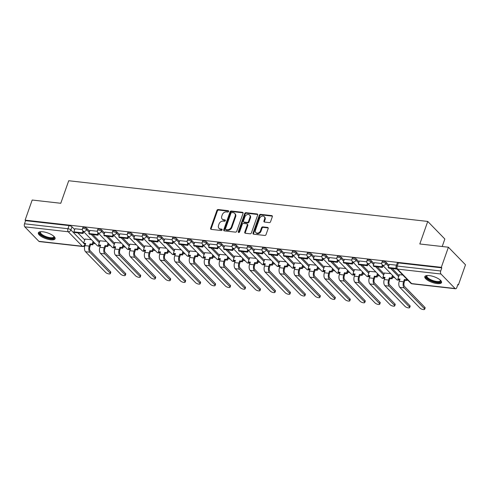 <?xml version="1.0" encoding="UTF-8"?>
<svg xmlns="http://www.w3.org/2000/svg" width="490" height="490" viewBox="0 0 490 490"><rect width="100%" height="100%" fill="white"/><g stroke="black" fill="none" stroke-linecap="round" stroke-linejoin="round"><path stroke-width="0.73" d="M228.616 211.447A0.784 0.606 -44.2 0 0 228.205 210.675L218.197 209.542A1.115 0.87 -44.2 0 0 216.905 210.431L210.62 228.285A1.115 0.87 -44.2 0 0 211.208 229.387L221.217 230.521A0.784 0.606 -44.2 0 0 221.707 229.13L220.408 228.983A3.577 2.781 -44.2 0 1 218.969 228.303A3.577 2.781 -44.2 0 1 218.516 225.467L219.036 223.979A3.577 2.781 -44.2 0 1 223.171 221.143L224.463 221.29A0.784 0.606 -44.2 0 0 224.953 219.906L223.661 219.759A3.577 2.781 -44.2 0 1 222.215 219.079A3.577 2.781 -44.2 0 1 221.762 216.243L222.289 214.755A3.577 2.781 -44.2 0 1 226.417 211.919L227.715 212.066A0.784 0.606 -44.2 0 0 228.616 211.447M42.826 231.776A8.881 2.995 -160.6 0 0 38.336 232.824A8.881 2.995 -160.6 0 0 41.913 236.891A8.881 2.995 -160.6 0 0 50.599 239.769A8.881 2.995 -160.6 0 0 55.088 238.722A8.881 2.995 -160.6 0 0 51.511 234.655A8.881 2.995 -160.6 0 0 42.826 231.776M429.289 275.594A8.881 2.995 -160.6 0 0 424.805 276.636A8.881 2.995 -160.6 0 0 428.382 280.709A8.881 2.995 -160.6 0 0 437.068 283.581A8.881 2.995 -160.6 0 0 441.551 282.534A8.881 2.995 -160.6 0 0 437.974 278.467A8.881 2.995 -160.6 0 0 429.289 275.594M269.273 222.607A1.115 0.87 -44.2 0 0 270.566 221.719L272.33 216.709A1.115 0.87 -44.2 0 0 271.736 215.612L260.625 214.351A1.115 0.87 -44.2 0 0 259.332 215.239L253.042 233.099A1.115 0.87 -44.2 0 0 253.636 234.196L264.747 235.457A1.115 0.87 -44.2 0 0 266.039 234.569L268.171 228.518A1.115 0.87 -44.2 0 0 267.577 227.421L262.824 226.882A1.115 0.87 -44.2 0 0 261.531 227.764L260.478 230.766A2.989 2.328 -44.2 0 1 258.346 232.946A2.989 2.328 -44.2 0 1 255.817 232.566A2.989 2.328 -44.2 0 1 255.437 230.196L259.578 218.436A2.989 2.328 -44.2 0 1 261.703 216.262A2.989 2.328 -44.2 0 1 264.239 216.641A2.989 2.328 -44.2 0 1 264.618 219.012L263.926 220.972A1.115 0.87 -44.2 0 0 264.52 222.068L269.273 222.607M25.106 220.145L32.187 200.03L60.778 203.276L68.716 180.737L427.746 221.437L419.808 243.977L448.399 247.217L441.312 267.332L25.106 220.145L25.602 220.659L24.5 223.795L67.963 228.72A2.279 0.766 19.4 0 1 70.879 229.963L83.637 243.065M243.04 213.389A1.115 0.87 -44.2 0 0 242.446 212.293L231.335 211.031A1.115 0.87 -44.2 0 0 230.043 211.919L223.752 229.773A1.115 0.87 -44.2 0 0 224.346 230.876L235.457 232.131A1.115 0.87 -44.2 0 0 236.75 231.249L243.04 213.389M245.98 212.691L257.091 213.952A1.115 0.87 -44.2 0 1 257.685 215.049L251.395 232.909A1.115 0.87 -44.2 0 1 250.102 233.797L245.349 233.258A1.115 0.87 -44.2 0 1 244.755 232.156L247.309 224.916A1.115 0.87 -44.2 0 0 246.715 223.814L243.561 223.458A1.115 0.87 -44.2 0 0 242.268 224.34L239.616 231.88A0.784 0.606 -44.2 0 1 238.293 231.733L244.688 213.579A1.115 0.87 -44.2 0 1 245.98 212.691L246.476 213.205L257.593 214.467L257.091 213.952M448.399 247.217L465.5 264.79L458.42 284.904L457.764 284.831M93.247 243.506L95.409 243.751M108.21 245.202L110.379 245.447M123.18 246.899L125.342 247.144M138.149 248.595L140.312 248.84M153.113 250.292L155.281 250.537M168.082 251.989L170.244 252.234M183.052 253.685L185.214 253.93M198.015 255.382L200.183 255.627M212.985 257.079L215.147 257.324M227.954 258.775L230.116 259.02M242.918 260.472L245.086 260.717M257.887 262.168L260.049 262.413M272.857 263.865L275.019 264.11M287.82 265.562L289.988 265.807M302.789 267.258L304.952 267.503M317.759 268.955L319.921 269.2M332.722 270.651L334.891 270.897M347.692 272.348L349.854 272.593M362.661 274.045L364.823 274.29M377.625 275.741L379.793 275.993M392.594 277.444L394.756 277.689M442.201 246.519L444.846 239.01L427.746 221.437M441.312 267.332L441.815 267.846L440.712 270.982A2.279 1.207 96.5 0 0 440.994 274.026L455.106 288.524A2.279 1.207 96.5 0 0 455.559 288.763A2.279 1.207 96.5 0 0 456.815 287.526L457.917 284.39L458.42 284.904M25.602 220.659L69.066 225.584A2.279 0.766 19.4 0 1 71.981 226.827L74.67 229.583M77.892 232.897L84.739 239.935M38.894 241.337L82.357 246.262A2.279 1.207 96.5 0 0 82.816 246.501L39.353 241.576A2.279 1.207 -83.5 0 1 38.894 241.337L24.788 226.839A2.279 1.207 -83.5 0 1 24.5 223.795M97.332 231.249L89.927 230.447M106.44 241.399L100.003 240.792M112.302 232.946L104.897 232.144M121.404 243.095L114.966 242.489M127.271 234.649L119.866 233.84M136.373 244.792L129.936 244.185M142.235 236.345L134.83 235.537M151.343 246.488L144.905 245.882M157.204 238.042L149.799 237.234M166.306 248.185L159.869 247.579M172.174 239.739L164.769 238.93M181.275 249.882L174.838 249.275M187.137 241.435L179.732 240.627M196.245 251.578L189.808 250.972M202.107 243.132L194.702 242.323M211.208 253.275L204.771 252.675M217.076 244.829L209.671 244.02M226.178 254.971L219.74 254.371M232.04 246.525L224.634 245.717M241.147 256.668L234.71 256.068M247.009 248.222L239.604 247.413M256.111 258.365L249.673 257.764M261.979 249.918L254.573 249.11M271.08 260.068L264.643 259.461M276.942 251.615L269.537 250.807M286.05 261.764L279.612 261.158M291.911 253.312L284.506 252.503M301.013 263.461L294.576 262.854M306.881 255.008L299.476 254.206M315.983 265.157L309.545 264.551M321.844 256.705L314.439 255.903M330.952 266.854L324.515 266.248M336.814 258.401L329.409 257.599M345.916 268.551L339.478 267.944M351.783 260.098L344.378 259.296M360.885 270.247L354.448 269.641M366.747 261.795L359.341 260.992M375.855 271.944L369.417 271.338M381.716 263.491L374.311 262.689M390.818 273.641L384.38 273.034M396.502 265.17L389.281 264.386M402.774 274.994L399.35 274.731M386.298 262.462L385.906 263.577A2.279 0.766 19.4 0 0 383.603 262.444A2.279 0.766 19.4 0 0 381.839 262.603L382.231 261.489A2.279 0.766 -160.6 0 1 383.988 261.329A2.279 0.766 -160.6 0 1 386.298 262.462L388.98 265.219M392.208 268.532L399.056 275.57M371.328 260.766L370.942 261.881A2.279 0.766 19.4 0 0 368.633 260.747A2.279 0.766 19.4 0 0 366.875 260.907L367.267 259.792A2.279 0.766 -160.6 0 1 369.025 259.633A2.279 0.766 -160.6 0 1 371.328 260.766L374.017 263.522M377.239 266.836L384.087 273.873M356.365 259.069L355.973 260.184A2.279 0.766 19.4 0 0 353.664 259.051A2.279 0.766 19.4 0 0 351.906 259.21L352.298 258.095A2.279 0.766 -160.6 0 1 354.056 257.936A2.279 0.766 -160.6 0 1 356.365 259.069L359.048 261.825M362.275 265.139L369.117 272.177M341.395 257.373L341.003 258.487A2.279 0.766 19.4 0 0 338.7 257.354A2.279 0.766 19.4 0 0 336.936 257.513L337.328 256.399A2.279 0.766 -160.6 0 1 339.086 256.239A2.279 0.766 -160.6 0 1 341.395 257.373L344.078 260.129M347.306 263.442L354.154 270.48M326.426 255.676L326.04 256.791A2.279 0.766 19.4 0 0 323.731 255.657A2.279 0.766 19.4 0 0 321.973 255.817L322.365 254.702A2.279 0.766 -160.6 0 1 324.123 254.543A2.279 0.766 -160.6 0 1 326.426 255.676L329.115 258.432M332.336 261.746L339.184 268.783M311.462 253.979L311.07 255.094A2.279 0.766 19.4 0 0 308.761 253.961A2.279 0.766 19.4 0 0 307.003 254.12L307.395 253.005A2.279 0.766 -160.6 0 1 309.153 252.846A2.279 0.766 -160.6 0 1 311.462 253.979L314.145 256.736M317.373 260.049L324.221 267.087M296.493 252.283L296.101 253.391A2.279 0.766 19.4 0 0 293.798 252.264A2.279 0.766 19.4 0 0 292.034 252.417L292.426 251.309A2.279 0.766 -160.6 0 1 294.184 251.15A2.279 0.766 -160.6 0 1 296.493 252.283L299.176 255.039M302.404 258.353L309.251 265.39M281.529 250.586L281.138 251.695A2.279 0.766 19.4 0 0 278.828 250.561A2.279 0.766 19.4 0 0 277.071 250.721L277.463 249.612A2.279 0.766 -160.6 0 1 279.22 249.453A2.279 0.766 -160.6 0 1 281.529 250.586L284.212 253.342M287.434 256.656L294.282 263.687M266.56 248.889L266.168 249.998A2.279 0.766 19.4 0 0 263.859 248.865A2.279 0.766 19.4 0 0 262.101 249.024L262.493 247.916A2.279 0.766 -160.6 0 1 264.251 247.756A2.279 0.766 -160.6 0 1 266.56 248.889L269.243 251.646M272.471 254.959L279.318 261.991M251.591 247.193L251.199 248.301A2.279 0.766 19.4 0 0 248.896 247.168A2.279 0.766 19.4 0 0 247.132 247.328L247.524 246.219A2.279 0.766 -160.6 0 1 249.288 246.06A2.279 0.766 -160.6 0 1 251.591 247.193L254.273 249.949M257.501 253.263L264.349 260.294M236.627 245.496L236.235 246.605A2.279 0.766 19.4 0 0 233.926 245.472A2.279 0.766 19.4 0 0 232.168 245.631L232.56 244.522A2.279 0.766 -160.6 0 1 234.318 244.363A2.279 0.766 -160.6 0 1 236.627 245.496L239.31 248.252M242.532 251.566L249.379 258.598M221.658 243.8L221.266 244.908A2.279 0.766 19.4 0 0 218.957 243.775A2.279 0.766 19.4 0 0 217.199 243.934L217.591 242.826A2.279 0.766 -160.6 0 1 219.349 242.666A2.279 0.766 -160.6 0 1 221.658 243.8L224.34 246.556M227.568 249.869L234.416 256.901M206.688 242.103L206.296 243.212A2.279 0.766 19.4 0 0 203.993 242.078A2.279 0.766 19.4 0 0 202.229 242.238L202.621 241.129A2.279 0.766 -160.6 0 1 204.385 240.97A2.279 0.766 -160.6 0 1 206.688 242.103L209.371 244.859M212.599 248.173L219.446 255.204M191.725 240.406L191.333 241.515A2.279 0.766 19.4 0 0 189.024 240.382A2.279 0.766 19.4 0 0 187.266 240.541L187.658 239.432A2.279 0.766 -160.6 0 1 189.416 239.273A2.279 0.766 -160.6 0 1 191.725 240.406L194.407 243.163M197.629 246.476L204.477 253.508M176.755 238.71L176.363 239.818A2.279 0.766 19.4 0 0 174.054 238.685A2.279 0.766 19.4 0 0 172.296 238.844L172.688 237.736A2.279 0.766 -160.6 0 1 174.446 237.577A2.279 0.766 -160.6 0 1 176.755 238.71L179.438 241.466M182.666 244.78L189.514 251.811M161.786 237.013L161.394 238.122A2.279 0.766 19.4 0 0 159.091 236.989A2.279 0.766 19.4 0 0 157.327 237.148L157.719 236.039A2.279 0.766 -160.6 0 1 159.483 235.88A2.279 0.766 -160.6 0 1 161.786 237.013L164.475 239.769M167.696 243.083L174.544 250.114M146.822 235.31L146.43 236.425A2.279 0.766 19.4 0 0 144.121 235.292A2.279 0.766 19.4 0 0 142.363 235.451L142.755 234.336A2.279 0.766 -160.6 0 1 144.513 234.183A2.279 0.766 -160.6 0 1 146.822 235.31L149.505 238.073M152.727 241.386L159.575 248.418M131.853 233.614L131.461 234.728A2.279 0.766 19.4 0 0 129.152 233.595A2.279 0.766 19.4 0 0 127.394 233.755L127.786 232.64A2.279 0.766 -160.6 0 1 129.544 232.481A2.279 0.766 -160.6 0 1 131.853 233.614L134.536 236.376M137.763 239.684L144.611 246.721M116.883 231.917L116.491 233.032A2.279 0.766 19.4 0 0 114.188 231.899A2.279 0.766 19.4 0 0 112.424 232.058L112.816 230.943A2.279 0.766 -160.6 0 1 114.58 230.784A2.279 0.766 -160.6 0 1 116.883 231.917L119.572 234.679M122.794 237.987L129.642 245.025M101.92 230.22L101.528 231.335A2.279 0.766 19.4 0 0 99.219 230.202A2.279 0.766 19.4 0 0 97.461 230.361L97.853 229.246A2.279 0.766 -160.6 0 1 99.611 229.087A2.279 0.766 -160.6 0 1 101.92 230.22L104.603 232.983M107.825 236.29L114.672 243.328M86.951 228.524L86.558 229.639A2.279 0.766 19.4 0 0 84.249 228.505A2.279 0.766 19.4 0 0 82.492 228.665L82.883 227.55A2.279 0.766 -160.6 0 1 84.641 227.391A2.279 0.766 -160.6 0 1 86.951 228.524L89.633 231.286M92.861 234.594L99.709 241.631M82.369 229.553L74.964 228.75M91.471 239.702L85.033 239.096M441.815 267.846L398.352 262.916A2.279 0.766 -160.6 0 0 397.2 263.185L396.098 266.321A2.279 0.766 19.4 0 1 397.249 266.052L440.712 270.982M222.215 219.079L222.711 219.587A3.577 2.781 -44.2 0 0 224.157 220.267L223.661 219.759M225.412 220.414L224.157 220.267M218.969 228.303L219.465 228.818A3.577 2.781 -44.2 0 0 220.91 229.498L220.408 228.983M222.166 229.639L220.91 229.498M228.665 211.184L218.693 210.057A1.115 0.87 -44.2 0 0 217.407 210.939L211.117 228.799A1.115 0.87 -44.2 0 0 211.08 229.357M243.077 212.832A1.115 0.87 -44.2 0 0 242.948 212.807L231.831 211.545A1.115 0.87 -44.2 0 0 230.545 212.427L224.255 230.288A1.115 0.87 -44.2 0 0 224.218 230.851M231.88 212.538A0.784 0.606 -44.2 0 0 230.98 213.156L225.455 228.836A0.784 0.606 -44.2 0 0 225.872 229.602L227.238 229.755A3.577 2.781 -44.2 0 0 231.372 226.925L235.145 216.213A3.577 2.781 -44.2 0 0 234.692 213.377A3.577 2.781 -44.2 0 0 233.246 212.691L231.88 212.538M225.559 229.455L226.055 229.969A0.784 0.606 -44.2 0 0 226.374 230.116L225.872 229.602M234.692 213.377L235.188 213.885A3.577 2.781 -44.2 0 1 235.641 216.721L231.868 227.44A3.577 2.781 -44.2 0 1 227.74 230.269L226.374 230.116M247.168 224.028L247.664 224.543A1.115 0.87 -44.2 0 1 247.805 225.425L245.257 232.67A1.115 0.87 -44.2 0 0 245.221 233.228M246.476 213.205A1.115 0.87 -44.2 0 0 245.19 214.087L238.795 232.248A0.784 0.606 -44.2 0 0 238.753 232.505M249.955 217.401A2.989 2.328 -44.2 0 0 249.575 215.03A2.989 2.328 -44.2 0 0 247.04 214.651A2.989 2.328 -44.2 0 0 244.914 216.825L243.457 220.972A1.115 0.87 -44.2 0 0 244.051 222.068L247.205 222.423A1.115 0.87 -44.2 0 0 248.497 221.541L249.955 217.401L250.451 217.909A2.989 2.328 -44.2 0 0 250.078 215.539L249.575 215.03M243.597 221.854L244.094 222.368A1.115 0.87 -44.2 0 0 244.547 222.583L244.051 222.068M250.451 217.909L248.994 222.056A1.115 0.87 -44.2 0 1 247.701 222.938L244.547 222.583M264.239 216.641L264.735 217.15A2.989 2.328 -44.2 0 1 265.115 219.52L264.422 221.48A1.115 0.87 -44.2 0 0 264.386 222.043M255.817 232.566L256.313 233.075A2.989 2.328 -44.2 0 0 258.849 233.454A2.989 2.328 -44.2 0 0 260.974 231.28L260.478 230.766M268.208 227.954A1.115 0.87 -44.2 0 0 268.079 227.93L263.32 227.391A1.115 0.87 -44.2 0 0 262.034 228.279L260.974 231.28M272.367 216.151A1.115 0.87 -44.2 0 0 272.238 216.127L261.121 214.865A1.115 0.87 -44.2 0 0 259.829 215.747L253.544 233.608A1.115 0.87 -44.2 0 0 253.508 234.171M110.55 271.711A2.56 0.864 19.4 0 1 110.807 272.318L110.348 273.628A2.56 0.864 -160.6 0 0 110.091 273.022L89.817 252.203A4.551 2.413 -83.5 0 1 89.247 246.109L90.013 243.934L90.662 244.602L89.897 246.776A3.075 1.629 96.5 0 0 90.283 250.886L110.55 271.711L110.091 273.022M85.499 244.02L84.237 243.873L83.588 243.205L85.695 243.45L84.929 245.619A4.551 2.413 -83.5 0 0 85.505 251.713L105.773 272.538A2.56 0.864 -160.6 0 0 108.364 273.812A2.56 0.864 -160.6 0 0 110.348 273.628M93.755 242.048L92.775 244.841L92.126 244.179L90.013 243.934M92.775 244.841L90.662 244.602M83.686 231.703L83.055 233.485L82.412 232.817L73.868 231.85L74.976 228.72M82.412 232.817L83.037 231.035M83.055 233.485L74.517 232.517L73.868 231.85M83.588 243.205L85.076 238.979M92.126 244.179L93.106 241.386M54.102 236.529A7.687 2.591 19.4 0 1 54.286 237.332A7.687 2.591 19.4 0 1 46.673 237.589A7.687 2.591 19.4 0 1 39.708 232.597A7.687 2.591 19.4 0 1 40.48 231.727M40.737 231.709A7.117 2.401 -160.6 0 0 40.462 232.095A7.117 2.401 -160.6 0 0 40.425 232.266A7.117 2.401 -160.6 0 0 46.624 236.811A7.117 2.401 -160.6 0 0 53.888 236.823A7.117 2.401 -160.6 0 0 53.925 236.646A7.117 2.401 -160.6 0 0 53.912 236.345M38.618 232.395A8.82 2.977 -160.6 0 0 46.011 237.773A8.82 2.977 -160.6 0 0 55.137 238.214M440.571 280.341A7.687 2.591 19.4 0 1 440.755 281.144A7.687 2.591 19.4 0 1 433.142 281.407A7.687 2.591 19.4 0 1 426.171 276.415A7.687 2.591 19.4 0 1 426.943 275.545M427.207 275.521A7.117 2.401 -160.6 0 0 426.931 275.913A7.117 2.401 -160.6 0 0 426.888 276.084A7.117 2.401 -160.6 0 0 433.093 280.623A7.117 2.401 -160.6 0 0 440.351 280.635A7.117 2.401 -160.6 0 0 440.394 280.464A7.117 2.401 -160.6 0 0 440.381 280.164M425.081 276.213A8.82 2.977 -160.6 0 0 432.474 281.585A8.82 2.977 -160.6 0 0 441.6 282.032M125.52 273.408A2.56 0.864 19.4 0 1 125.777 274.014L125.311 275.325A2.56 0.864 -160.6 0 0 125.054 274.725L104.787 253.9A4.551 2.413 -83.5 0 1 104.217 247.805L104.983 245.637L105.632 246.299L104.866 248.473A3.075 1.629 96.5 0 0 105.252 252.583L125.52 273.408L125.054 274.725M100.462 245.717L99.201 245.57L98.551 244.908L100.664 245.147L99.899 247.315A4.551 2.413 -83.5 0 0 100.468 253.41L120.736 274.235A2.56 0.864 -160.6 0 0 123.333 275.509A2.56 0.864 -160.6 0 0 125.311 275.325M108.725 243.744L107.739 246.537L107.09 245.876L104.983 245.637M107.739 246.537L105.632 246.299M98.649 233.399L98.025 235.182L97.375 234.514L88.837 233.546L89.94 230.416M97.375 234.514L98.006 232.732M98.025 235.182L89.486 234.214L88.837 233.546M98.551 244.908L100.046 240.676M107.09 245.876L108.076 243.083M140.483 275.104A2.56 0.864 19.4 0 1 140.74 275.711L140.281 277.022A2.56 0.864 -160.6 0 0 140.024 276.421L119.756 255.596A4.551 2.413 -83.5 0 1 119.186 249.502L119.952 247.334L120.595 247.995L119.829 250.17A3.075 1.629 96.5 0 0 120.215 254.279L140.483 275.104L140.024 276.421M115.432 247.413L114.17 247.266L113.521 246.605L115.634 246.844L114.868 249.012A4.551 2.413 -83.5 0 0 115.438 255.106L135.706 275.931A2.56 0.864 -160.6 0 0 138.303 277.205A2.56 0.864 -160.6 0 0 140.281 277.022M123.694 245.441L122.708 248.234L122.059 247.573L119.952 247.334M122.708 248.234L120.595 247.995M113.619 235.096L112.994 236.878L112.345 236.211L103.806 235.243L104.909 232.113M112.345 236.211L112.97 234.428M112.994 236.878L104.456 235.911L103.806 235.243M113.521 246.605L115.009 242.372M122.059 247.573L123.045 244.78M155.453 276.801A2.56 0.864 19.4 0 1 155.71 277.407L155.25 278.724A2.56 0.864 -160.6 0 0 154.993 278.118L134.719 257.293A4.551 2.413 -83.5 0 1 134.15 251.199L134.915 249.03L135.565 249.692L134.799 251.866A3.075 1.629 96.5 0 0 135.185 255.976L155.453 276.801L154.993 278.118M130.401 249.11L129.133 248.963L128.49 248.301L130.597 248.54L129.832 250.709A4.551 2.413 -83.5 0 0 130.407 256.803L150.675 277.628A2.56 0.864 -160.6 0 0 153.266 278.902A2.56 0.864 -160.6 0 0 155.25 278.724M138.658 247.138L137.678 249.931L137.029 249.269L134.915 249.03M137.678 249.931L135.565 249.692M128.588 236.793L127.957 238.575L127.308 237.907L118.77 236.94L119.879 233.81M127.308 237.907L127.939 236.125M127.957 238.575L119.419 237.607L118.77 236.94M128.49 248.301L129.979 244.069M137.029 249.269L138.008 246.476M170.422 278.498A2.56 0.864 19.4 0 1 170.679 279.104L170.214 280.421A2.56 0.864 -160.6 0 0 169.957 279.815L149.689 258.99A4.551 2.413 -83.5 0 1 149.119 252.895L149.885 250.727L150.534 251.388L149.769 253.563A3.075 1.629 96.5 0 0 150.154 257.679L170.422 278.498L169.957 279.815M145.365 250.807L144.103 250.66L143.454 249.998L145.567 250.237L144.801 252.411A4.551 2.413 -83.5 0 0 145.371 258.5L165.638 279.325A2.56 0.864 -160.6 0 0 168.235 280.599A2.56 0.864 -160.6 0 0 170.214 280.421M153.627 248.84L152.641 251.627L151.992 250.966L149.885 250.727M152.641 251.627L150.534 251.388M143.552 238.489L142.927 240.272L142.278 239.604L133.739 238.636L134.842 235.506M142.278 239.604L142.909 237.822M142.927 240.272L134.389 239.304L133.739 238.636M143.454 249.998L144.948 245.766M151.992 250.966L152.978 248.173M185.385 280.194A2.56 0.864 19.4 0 1 185.643 280.801L185.183 282.118A2.56 0.864 -160.6 0 0 184.926 281.511L164.658 260.686A4.551 2.413 -83.5 0 1 164.089 254.592L164.848 252.424L165.498 253.085L164.732 255.259A3.075 1.629 96.5 0 0 165.118 259.375L185.385 280.194L184.926 281.511M160.334 252.503L159.072 252.356L158.423 251.695L160.536 251.934L159.771 254.108A4.551 2.413 -83.5 0 0 160.34 260.196L180.608 281.021A2.56 0.864 -160.6 0 0 183.205 282.295A2.56 0.864 -160.6 0 0 185.183 282.118M168.591 250.537L167.611 253.324L166.961 252.662L164.848 252.424M167.611 253.324L165.498 253.085M158.521 240.186L157.896 241.968L157.247 241.3L148.709 240.333L149.811 237.203M157.247 241.3L157.872 239.524M157.896 241.968L149.352 241L148.709 240.333M158.423 251.695L159.911 247.462M166.961 252.662L167.948 249.869M200.355 281.891A2.56 0.864 19.4 0 1 200.612 282.497L200.153 283.814A2.56 0.864 -160.6 0 0 199.896 283.208L179.622 262.383A4.551 2.413 -83.5 0 1 179.052 256.295L179.818 254.12L180.467 254.782L179.701 256.956A3.075 1.629 96.5 0 0 180.087 261.072L200.355 281.891L199.896 283.208M175.298 254.2L174.036 254.053L173.393 253.391L175.5 253.63L174.734 255.805A4.551 2.413 -83.5 0 0 175.304 261.893L195.577 282.718A2.56 0.864 -160.6 0 0 198.168 283.992A2.56 0.864 -160.6 0 0 200.153 283.814M183.56 252.234L182.58 255.027L181.931 254.359L179.818 254.12M182.58 255.027L180.467 254.782M173.491 241.882L172.86 243.665L172.211 242.997L163.672 242.029L164.775 238.9M172.211 242.997L172.841 241.221M172.86 243.665L164.321 242.697L163.672 242.029M173.393 253.391L174.881 249.159M181.931 254.359L182.911 251.566M215.324 283.588A2.56 0.864 19.4 0 1 215.582 284.194L215.116 285.511A2.56 0.864 -160.6 0 0 214.859 284.904L194.591 264.079A4.551 2.413 -83.5 0 1 194.022 257.991L194.787 255.817L195.436 256.484L194.671 258.653A3.075 1.629 96.5 0 0 195.057 262.769L215.324 283.588L214.859 284.904M190.267 255.896L189.005 255.756L188.356 255.088L190.469 255.327L189.704 257.501A4.551 2.413 -83.5 0 0 190.273 263.589L210.541 284.414A2.56 0.864 -160.6 0 0 213.138 285.688A2.56 0.864 -160.6 0 0 215.116 285.511M198.53 253.93L197.543 256.723L196.894 256.056L194.787 255.817M197.543 256.723L195.436 256.484M188.454 243.579L187.829 245.361L187.18 244.7L178.642 243.726L179.744 240.596M187.18 244.7L187.811 242.918M187.829 245.361L179.291 244.394L178.642 243.726M188.356 255.088L189.851 250.856M196.894 256.056L197.88 253.263M230.288 285.284A2.56 0.864 19.4 0 1 230.545 285.891L230.086 287.207A2.56 0.864 -160.6 0 0 229.828 286.601L209.561 265.776A4.551 2.413 -83.5 0 1 208.991 259.688L209.751 257.513L210.4 258.181L209.634 260.349A3.075 1.629 96.5 0 0 210.02 264.465L230.288 285.284L229.828 286.601M205.237 257.593L203.975 257.452L203.326 256.785L205.439 257.023L204.673 259.198A4.551 2.413 -83.5 0 0 205.243 265.286L225.51 286.111A2.56 0.864 -160.6 0 0 228.107 287.385A2.56 0.864 -160.6 0 0 230.086 287.207M213.493 255.627L212.513 258.42L211.864 257.752L209.751 257.513M212.513 258.42L210.4 258.181M203.424 245.276L202.799 247.058L202.15 246.397L193.611 245.423L194.714 242.293M202.15 246.397L202.774 244.614M202.799 247.058L194.254 246.09L193.611 245.423M203.326 256.785L204.814 252.552M211.864 257.752L212.85 254.959M245.257 286.981A2.56 0.864 19.4 0 1 245.514 287.587L245.055 288.904A2.56 0.864 -160.6 0 0 244.798 288.298L224.524 267.473A4.551 2.413 -83.5 0 1 223.954 261.384L224.72 259.21L225.369 259.878L224.604 262.046A3.075 1.629 96.5 0 0 224.99 266.162L245.257 286.981L244.798 288.298M220.2 259.29L218.938 259.149L218.295 258.481L220.402 258.72L219.636 260.894A4.551 2.413 -83.5 0 0 220.206 266.983L240.48 287.808A2.56 0.864 -160.6 0 0 243.071 289.082A2.56 0.864 -160.6 0 0 245.055 288.904M228.463 257.324L227.483 260.117L226.833 259.449L224.72 259.21M227.483 260.117L225.369 259.878M218.393 246.972L217.762 248.755L217.113 248.093L208.575 247.125L209.677 243.989M217.113 248.093L217.744 246.311M217.762 248.755L209.224 247.787L208.575 247.125M218.295 258.481L219.783 254.249M226.833 259.449L227.813 256.656M260.227 288.677A2.56 0.864 19.4 0 1 260.484 289.284L260.019 290.601A2.56 0.864 -160.6 0 0 259.761 289.994L239.494 269.169A4.551 2.413 -83.5 0 1 238.924 263.081L239.69 260.907L240.339 261.574L239.573 263.743A3.075 1.629 96.5 0 0 239.959 267.858L260.227 288.677L259.761 289.994M235.169 260.986L233.908 260.845L233.258 260.178L235.371 260.417L234.606 262.591A4.551 2.413 -83.5 0 0 235.175 268.679L255.443 289.504A2.56 0.864 -160.6 0 0 258.04 290.778A2.56 0.864 -160.6 0 0 260.019 290.601M243.432 259.02L242.446 261.813L241.797 261.146L239.69 260.907M242.446 261.813L240.339 261.574M233.356 248.669L232.732 250.451L232.082 249.79L223.544 248.822L224.647 245.686M232.082 249.79L232.713 248.007M232.732 250.451L224.193 249.484L223.544 248.822M233.258 260.178L234.753 255.945M241.797 261.146L242.783 258.353M275.19 290.374A2.56 0.864 19.4 0 1 275.447 290.98L274.988 292.297A2.56 0.864 -160.6 0 0 274.731 291.691L254.463 270.866A4.551 2.413 -83.5 0 1 253.894 264.778L254.653 262.603L255.302 263.271L254.537 265.445A3.075 1.629 96.5 0 0 254.923 269.555L275.19 290.374L274.731 291.691M250.139 262.683L248.877 262.542L248.228 261.874L250.341 262.113L249.575 264.288A4.551 2.413 -83.5 0 0 250.145 270.376L270.413 291.201A2.56 0.864 -160.6 0 0 273.01 292.475A2.56 0.864 -160.6 0 0 274.988 292.297M258.395 260.717L257.415 263.51L256.766 262.842L254.653 262.603M257.415 263.51L255.302 263.271M248.326 250.372L247.701 252.148L247.052 251.486L238.514 250.519L239.616 247.383M247.052 251.486L247.677 249.704M247.701 252.148L239.157 251.18L238.514 250.519M248.228 261.874L249.716 257.642M256.766 262.842L257.752 260.049M290.16 292.077A2.56 0.864 19.4 0 1 290.417 292.677L289.957 293.994A2.56 0.864 -160.6 0 0 289.7 293.388L269.427 272.562A4.551 2.413 -83.5 0 1 268.857 266.474L269.623 264.3L270.272 264.968L269.506 267.142A3.075 1.629 96.5 0 0 269.892 271.252L290.16 292.077L289.7 293.388M265.102 264.38L263.841 264.239L263.197 263.571L265.304 263.81L264.539 265.984A4.551 2.413 -83.5 0 0 265.108 272.079L285.382 292.898A2.56 0.864 -160.6 0 0 287.973 294.171A2.56 0.864 -160.6 0 0 289.957 293.994M273.365 262.413L272.385 265.206L271.736 264.539L269.623 264.3M272.385 265.206L270.272 264.968M263.295 252.068L262.664 253.845L262.015 253.183L253.477 252.215L254.579 249.079M262.015 253.183L262.646 251.401M262.664 253.845L254.126 252.877L253.477 252.215M263.197 263.571L264.686 259.339M271.736 264.539L272.716 261.746M305.129 293.773A2.56 0.864 19.4 0 1 305.386 294.374L304.921 295.691A2.56 0.864 -160.6 0 0 304.664 295.084L284.396 274.259A4.551 2.413 -83.5 0 1 283.826 268.171L284.592 265.997L285.241 266.664L284.476 268.839A3.075 1.629 96.5 0 0 284.862 272.948L305.129 293.773L304.664 295.084M280.072 266.076L278.81 265.935L278.161 265.268L280.274 265.507L279.508 267.681A4.551 2.413 -83.5 0 0 280.078 273.775L300.346 294.594A2.56 0.864 -160.6 0 0 302.943 295.868A2.56 0.864 -160.6 0 0 304.921 295.691M288.334 264.11L287.348 266.903L286.699 266.235L284.592 265.997M287.348 266.903L285.241 266.664M278.259 253.765L277.634 255.547L276.985 254.88L268.447 253.912L269.549 250.776M276.985 254.88L277.616 253.097M277.634 255.547L269.096 254.573L268.447 253.912M278.161 265.268L279.655 261.035M286.699 266.235L287.685 263.442M320.093 295.47A2.56 0.864 19.4 0 1 320.35 296.076L319.89 297.387A2.56 0.864 -160.6 0 0 319.633 296.781L299.365 275.962A4.551 2.413 -83.5 0 1 298.79 269.868L299.555 267.693L300.205 268.361L299.439 270.535A3.075 1.629 96.5 0 0 299.825 274.645L320.093 295.47L319.633 296.781M295.041 267.773L293.779 267.632L293.13 266.964L295.243 267.203L294.478 269.378A4.551 2.413 -83.5 0 0 295.047 275.472L315.315 296.291A2.56 0.864 -160.6 0 0 317.912 297.565A2.56 0.864 -160.6 0 0 319.89 297.387M303.298 265.807L302.318 268.6L301.668 267.932L299.555 267.693M302.318 268.6L300.205 268.361M293.228 255.462L292.604 257.244L291.954 256.576L283.416 255.609L284.519 252.473M291.954 256.576L292.579 254.794M292.604 257.244L284.059 256.27L283.416 255.609M293.13 266.964L294.619 262.732M301.668 267.932L302.655 265.139M335.062 297.167A2.56 0.864 19.4 0 1 335.319 297.773L334.854 299.084A2.56 0.864 -160.6 0 0 334.603 298.477L314.329 277.659A4.551 2.413 -83.5 0 1 313.759 271.564L314.525 269.39L315.174 270.057L314.409 272.232A3.075 1.629 96.5 0 0 314.794 276.342L335.062 297.167L334.603 298.477M310.005 269.469L308.743 269.329L308.1 268.661L310.207 268.9L309.441 271.074A4.551 2.413 -83.5 0 0 310.011 277.168L330.285 297.987A2.56 0.864 -160.6 0 0 332.875 299.261A2.56 0.864 -160.6 0 0 334.854 299.084M318.267 267.503L317.287 270.296L316.638 269.629L314.525 269.39M317.287 270.296L315.174 270.057M308.198 257.158L307.567 258.94L306.918 258.273L298.379 257.305L299.482 254.169M306.918 258.273L307.549 256.49M307.567 258.94L299.029 257.973L298.379 257.305M308.1 268.661L309.588 264.429M316.638 269.629L317.618 266.836M350.032 298.863A2.56 0.864 19.4 0 1 350.289 299.47L349.823 300.78A2.56 0.864 -160.6 0 0 349.566 300.174L329.298 279.355A4.551 2.413 -83.5 0 1 328.729 273.261L329.494 271.086L330.144 271.754L329.378 273.928A3.075 1.629 96.5 0 0 329.764 278.038L350.032 298.863L349.566 300.174M324.974 271.166L323.712 271.025L323.063 270.358L325.176 270.596L324.411 272.771A4.551 2.413 -83.5 0 0 324.98 278.865L345.248 299.684A2.56 0.864 -160.6 0 0 347.845 300.958A2.56 0.864 -160.6 0 0 349.823 300.78M333.237 269.2L332.251 271.993L331.601 271.325L329.494 271.086M332.251 271.993L330.144 271.754M323.161 258.855L322.536 260.637L321.887 259.97L313.349 259.002L314.451 255.866M321.887 259.97L322.518 258.187M322.536 260.637L313.998 259.669L313.349 259.002M323.063 270.358L324.558 266.125M331.601 271.325L332.588 268.532M364.995 300.56A2.56 0.864 19.4 0 1 365.252 301.166L364.793 302.477A2.56 0.864 -160.6 0 0 364.536 301.871L344.268 281.052A4.551 2.413 -83.5 0 1 343.692 274.957L344.458 272.783L345.107 273.451L344.341 275.625A3.075 1.629 96.5 0 0 344.727 279.735L364.995 300.56L364.536 301.871M339.944 272.863L338.682 272.722L338.033 272.054L340.146 272.293L339.38 274.467A4.551 2.413 -83.5 0 0 339.95 280.562L360.217 301.381A2.56 0.864 -160.6 0 0 362.814 302.655A2.56 0.864 -160.6 0 0 364.793 302.477M348.2 270.897L347.22 273.69L346.571 273.022L344.458 272.783M347.22 273.69L345.107 273.451M338.131 260.551L337.506 262.334L336.857 261.666L328.318 260.698L329.421 257.562M336.857 261.666L337.481 259.884M337.506 262.334L328.962 261.366L328.318 260.698M338.033 272.054L339.521 267.822M346.571 273.022L347.557 270.229M379.964 302.257A2.56 0.864 19.4 0 1 380.222 302.863L379.756 304.174A2.56 0.864 -160.6 0 0 379.499 303.567L359.231 282.748A4.551 2.413 -83.5 0 1 358.662 276.654L359.427 274.48L360.077 275.147L359.311 277.322A3.075 1.629 96.5 0 0 359.697 281.432L379.964 302.257L379.499 303.567M354.907 274.559L353.645 274.418L353.002 273.751L355.109 273.99L354.344 276.164A4.551 2.413 -83.5 0 0 354.913 282.258L375.187 303.077A2.56 0.864 -160.6 0 0 377.778 304.351A2.56 0.864 -160.6 0 0 379.756 304.174M363.17 272.593L362.19 275.386L361.54 274.719L359.427 274.48M362.19 275.386L360.077 275.147M353.1 262.248L352.469 264.03L351.82 263.363L343.282 262.395L344.384 259.259M351.82 263.363L352.451 261.58M352.469 264.03L343.931 263.063L343.282 262.395M353.002 273.751L354.49 269.518M361.54 274.719L362.52 271.925M394.934 303.953A2.56 0.864 19.4 0 1 395.191 304.56L394.726 305.87A2.56 0.864 -160.6 0 0 394.468 305.264L374.201 284.445A4.551 2.413 -83.5 0 1 373.631 278.351L374.397 276.176L375.046 276.844L374.28 279.018A3.075 1.629 96.5 0 0 374.666 283.128L394.934 303.953L394.468 305.264M369.877 276.256L368.615 276.115L367.966 275.447L370.079 275.686L369.313 277.861A4.551 2.413 -83.5 0 0 369.883 283.955L390.15 304.774A2.56 0.864 -160.6 0 0 392.747 306.048A2.56 0.864 -160.6 0 0 394.726 305.87M378.139 274.29L377.153 277.083L376.504 276.415L374.397 276.176M377.153 277.083L375.046 276.844M368.063 263.945L367.439 265.727L366.79 265.059L358.251 264.092L359.354 260.956M366.79 265.059L367.414 263.277M367.439 265.727L358.901 264.759L358.251 264.092M367.966 275.447L369.46 271.215M376.504 276.415L377.49 273.628M409.897 305.65A2.56 0.864 19.4 0 1 410.155 306.256L409.695 307.567A2.56 0.864 -160.6 0 0 409.438 306.961L389.17 286.142A4.551 2.413 -83.5 0 1 388.595 280.047L389.36 277.873L390.009 278.541L389.244 280.715A3.075 1.629 96.5 0 0 389.63 284.825L409.897 305.65L409.438 306.961M384.846 277.959L383.584 277.812L382.935 277.144L385.042 277.383L384.283 279.557A4.551 2.413 -83.5 0 0 384.852 285.652L405.12 306.471A2.56 0.864 -160.6 0 0 407.717 307.751A2.56 0.864 -160.6 0 0 409.695 307.567M393.103 275.986L392.123 278.779L391.473 278.112L389.36 277.873M392.123 278.779L390.009 278.541M383.033 265.641L382.408 267.424L381.759 266.756L373.221 265.788L374.323 262.652M381.759 266.756L382.384 264.974M382.408 267.424L373.864 266.456L373.221 265.788M382.935 277.144L384.423 272.918M391.473 278.112L392.459 275.325M424.867 307.346A2.56 0.864 19.4 0 1 425.124 307.953L424.659 309.264A2.56 0.864 -160.6 0 0 424.401 308.657L404.134 287.838A4.551 2.413 -83.5 0 1 403.564 281.744L404.33 279.57L404.979 280.237L404.213 282.411A3.075 1.629 96.5 0 0 404.599 286.521L424.867 307.346L424.401 308.657M399.809 279.655L398.548 279.508L397.905 278.841L400.012 279.086L399.246 281.254A4.551 2.413 -83.5 0 0 399.816 287.348L420.089 308.173A2.56 0.864 -160.6 0 0 422.68 309.447A2.56 0.864 -160.6 0 0 424.659 309.264M407.362 279.704L407.086 280.476L406.443 279.815L404.33 279.57M407.086 280.476L404.979 280.237M396.404 268.416L388.184 267.485L389.287 264.355M397.016 269.077L388.833 268.153L388.184 267.485M397.905 278.841L399.393 274.614M406.443 279.815L406.712 279.043M228.659 211.147L228.205 210.675M222.16 229.602L221.707 229.13M225.412 220.371L224.953 219.906M440.994 274.026L397.531 269.096L411.643 283.594L455.106 288.524M71.981 226.827L70.879 229.963A2.279 1.77 -44.2 0 1 68.251 231.764L24.788 226.839M84.445 243.898L84.99 244.461A2.279 0.766 19.4 0 1 85.217 244.804M85.156 243.977L84.99 244.461A2.279 1.77 -44.2 0 1 82.357 246.262L68.251 231.764A2.279 1.207 -83.5 0 1 67.963 228.72L69.066 225.584M381.839 262.603A2.279 2.279 0 0 0 382.359 264.949A2.279 1.77 135.8 0 0 383.278 265.378A2.279 1.77 135.8 0 0 385.906 263.577L388.588 266.333M390.548 268.349L398.664 276.679M366.875 260.907A2.279 2.279 0 0 0 367.39 263.246A2.279 1.77 135.8 0 0 368.309 263.681A2.279 1.77 135.8 0 0 370.942 261.881L373.625 264.637M375.585 266.652L383.695 274.982M351.906 259.21A2.279 2.279 0 0 0 352.42 261.55A2.279 1.77 135.8 0 0 353.339 261.985A2.279 1.77 135.8 0 0 355.973 260.184L358.656 262.94M360.615 264.955L368.731 273.285M336.936 257.513A2.279 2.279 0 0 0 337.457 259.853A2.279 1.77 135.8 0 0 338.376 260.288A2.279 1.77 135.8 0 0 341.003 258.487L343.686 261.243M345.646 263.252L353.762 271.589M321.973 255.817A2.279 2.279 0 0 0 322.487 258.157A2.279 1.77 135.8 0 0 323.406 258.591A2.279 1.77 135.8 0 0 326.04 256.791L328.723 259.547M330.683 261.556L338.792 269.892M307.003 254.12A2.279 2.279 0 0 0 307.518 256.46A2.279 1.77 135.8 0 0 308.437 256.895A2.279 1.77 135.8 0 0 311.07 255.094L313.753 257.85M315.713 259.859L323.829 268.195M292.034 252.417A2.279 2.279 0 0 0 292.555 254.763A2.279 1.77 135.8 0 0 293.473 255.198A2.279 1.77 135.8 0 0 296.101 253.391L298.79 256.154M300.744 258.163L308.859 266.499M277.071 250.721A2.279 2.279 0 0 0 277.585 253.067A2.279 1.77 135.8 0 0 278.504 253.502A2.279 1.77 135.8 0 0 281.138 251.695L283.82 254.457M285.78 256.466L293.89 264.802M262.101 249.024A2.279 2.279 0 0 0 262.615 251.37A2.279 1.77 135.8 0 0 263.534 251.805A2.279 1.77 135.8 0 0 266.168 249.998L268.851 252.76M270.811 254.769L278.926 263.106M247.132 247.328A2.279 2.279 0 0 0 247.652 249.673A2.279 1.77 135.8 0 0 248.571 250.108A2.279 1.77 135.8 0 0 251.199 248.301L253.887 251.064M255.841 253.073L263.957 261.409M232.168 245.631A2.279 2.279 0 0 0 232.683 247.977A2.279 1.77 135.8 0 0 233.601 248.412A2.279 1.77 135.8 0 0 236.235 246.605L238.918 249.367M240.878 251.376L248.987 259.712M217.199 243.934A2.279 2.279 0 0 0 217.713 246.28A2.279 1.77 135.8 0 0 218.632 246.715A2.279 1.77 135.8 0 0 221.266 244.908L223.948 247.664M225.908 249.68L234.024 258.016M202.229 242.238A2.279 2.279 0 0 0 202.75 244.584A2.279 1.77 135.8 0 0 203.668 245.018A2.279 1.77 135.8 0 0 206.296 243.212L208.985 245.968M210.939 247.983L219.055 256.319M187.266 240.541A2.279 2.279 0 0 0 187.78 242.887A2.279 1.77 135.8 0 0 188.699 243.322A2.279 1.77 135.8 0 0 191.333 241.515L194.016 244.271M195.976 246.286L204.085 254.622M172.296 238.844A2.279 2.279 0 0 0 172.811 241.19A2.279 1.77 135.8 0 0 173.73 241.625A2.279 1.77 135.8 0 0 176.363 239.818L179.046 242.575M181.006 244.59L189.122 252.926M157.327 237.148A2.279 2.279 0 0 0 157.847 239.494A2.279 1.77 135.8 0 0 158.766 239.929A2.279 1.77 135.8 0 0 161.394 238.122L164.083 240.878M166.036 242.893L174.152 251.229M142.363 235.451A2.279 2.279 0 0 0 142.878 237.797A2.279 1.77 135.8 0 0 143.797 238.232A2.279 1.77 135.8 0 0 146.43 236.425L149.113 239.181M151.073 241.196L159.183 249.532M127.394 233.755A2.279 2.279 0 0 0 127.908 236.1A2.279 1.77 135.8 0 0 128.827 236.529A2.279 1.77 135.8 0 0 131.461 234.728L134.144 237.485M136.104 239.5L144.219 247.836M112.424 232.058A2.279 2.279 0 0 0 112.945 234.404A2.279 1.77 135.8 0 0 113.864 234.833A2.279 1.77 135.8 0 0 116.491 233.032L119.18 235.788M121.134 237.803L129.25 246.133M97.461 230.361A2.279 2.279 0 0 0 97.976 232.707A2.279 1.77 135.8 0 0 98.894 233.136A2.279 1.77 135.8 0 0 101.528 231.335L104.211 234.091M106.171 236.107L114.28 244.436M82.492 228.665A2.279 2.279 0 0 0 83.006 231.011A2.279 1.77 135.8 0 0 83.925 231.439A2.279 1.77 135.8 0 0 86.558 229.639L89.241 232.395M91.201 234.41L99.317 242.74M99.446 245.6A2.279 1.77 135.8 0 1 98.037 245.937A2.279 1.77 -44.2 0 1 97.118 245.502A2.279 2.279 0 0 0 100.187 245.68M114.415 247.297A2.279 1.77 135.8 0 1 113.006 247.634A2.279 1.77 -44.2 0 1 112.088 247.199A2.279 2.279 0 0 0 115.156 247.383M129.385 248.994A2.279 1.77 135.8 0 1 127.976 249.33A2.279 1.77 -44.2 0 1 127.051 248.896A2.279 2.279 0 0 0 130.12 249.079M144.348 250.69A2.279 1.77 135.8 0 1 142.939 251.027A2.279 1.77 -44.2 0 1 142.02 250.592A2.279 2.279 0 0 0 145.089 250.776M159.317 252.387A2.279 1.77 135.8 0 1 157.909 252.724A2.279 1.77 -44.2 0 1 156.99 252.289A2.279 2.279 0 0 0 160.059 252.473M174.287 254.083A2.279 1.77 135.8 0 1 172.878 254.42A2.279 1.77 -44.2 0 1 171.953 253.992A2.279 2.279 0 0 0 175.022 254.169M189.25 255.78A2.279 1.77 135.8 0 1 187.842 256.117A2.279 1.77 -44.2 0 1 186.923 255.688A2.279 2.279 0 0 0 189.991 255.866M204.22 257.477A2.279 1.77 135.8 0 1 202.811 257.814A2.279 1.77 -44.2 0 1 201.892 257.385A2.279 2.279 0 0 0 204.961 257.562M219.189 259.173A2.279 1.77 135.8 0 1 217.781 259.51A2.279 1.77 -44.2 0 1 216.856 259.081A2.279 2.279 0 0 0 219.924 259.259M234.153 260.87A2.279 1.77 135.8 0 1 232.744 261.207A2.279 1.77 -44.2 0 1 231.825 260.778A2.279 2.279 0 0 0 234.894 260.956M249.122 262.567A2.279 1.77 135.8 0 1 247.713 262.91A2.279 1.77 -44.2 0 1 246.795 262.475A2.279 2.279 0 0 0 249.863 262.652M264.092 264.263A2.279 1.77 135.8 0 1 262.683 264.606A2.279 1.77 -44.2 0 1 261.758 264.171A2.279 2.279 0 0 0 264.827 264.349M279.055 265.96A2.279 1.77 135.8 0 1 277.646 266.303A2.279 1.77 -44.2 0 1 276.728 265.868A2.279 2.279 0 0 0 279.796 266.046M294.025 267.656A2.279 1.77 135.8 0 1 292.616 267.999A2.279 1.77 -44.2 0 1 291.697 267.565A2.279 2.279 0 0 0 294.766 267.742M308.994 269.353A2.279 1.77 135.8 0 1 307.585 269.696A2.279 1.77 -44.2 0 1 306.66 269.261A2.279 2.279 0 0 0 309.729 269.439M323.957 271.056A2.279 1.77 135.8 0 1 322.549 271.393A2.279 1.77 -44.2 0 1 321.63 270.958A2.279 2.279 0 0 0 324.699 271.135M338.927 272.752A2.279 1.77 135.8 0 1 337.518 273.089A2.279 1.77 -44.2 0 1 336.599 272.654A2.279 2.279 0 0 0 339.668 272.832M353.896 274.449A2.279 1.77 135.8 0 1 352.488 274.786A2.279 1.77 -44.2 0 1 351.563 274.351A2.279 2.279 0 0 0 354.631 274.529M368.86 276.146A2.279 1.77 135.8 0 1 367.451 276.483A2.279 1.77 -44.2 0 1 366.532 276.048A2.279 2.279 0 0 0 369.601 276.225M383.829 277.842A2.279 1.77 135.8 0 1 382.421 278.179A2.279 1.77 -44.2 0 1 381.502 277.744A2.279 2.279 0 0 0 384.57 277.922M398.799 279.539A2.279 1.77 135.8 0 1 397.384 279.876A2.279 1.77 -44.2 0 1 396.465 279.441A2.279 2.279 0 0 0 399.534 279.618M398.352 262.916L397.249 266.052A2.279 1.207 -83.5 0 0 397.531 269.096A2.279 1.77 135.8 0 1 396.612 268.667L410.724 283.159A2.279 2.279 0 0 0 412.096 283.832L455.559 288.763M412.096 283.832A2.279 1.207 96.5 0 1 411.643 283.594A2.279 1.77 135.8 0 1 410.724 283.159M211.117 228.799L210.62 228.285M217.407 210.939L216.905 210.431M218.693 210.057L218.197 209.542M224.255 230.288L223.752 229.773M230.545 212.427L230.043 211.919M231.831 211.545L231.335 211.031M242.948 212.807L242.446 212.293M227.74 230.269L227.238 229.755M231.868 227.44L231.372 226.925M235.641 216.721L235.145 216.213M245.257 232.67L244.755 232.156M247.805 225.425L247.309 224.916M238.795 232.248L238.293 231.733M245.19 214.087L244.688 213.579M247.701 222.938L247.205 222.423M248.994 222.056L248.497 221.541M264.422 221.48L263.926 220.972M265.115 219.52L264.618 219.012M262.034 228.279L261.531 227.764M263.32 227.391L262.824 226.882M268.079 227.93L267.577 227.421M253.544 233.608L253.042 233.099M259.829 215.747L259.332 215.239M261.121 214.865L260.625 214.351M272.238 216.127L271.736 215.612M84.929 245.619L89.247 246.109M85.505 251.713L89.817 252.203M99.899 247.315L104.217 247.805M100.468 253.41L104.787 253.9M114.868 249.012L119.186 249.502M115.438 255.106L119.756 255.596M129.832 250.709L134.15 251.199M130.407 256.803L134.719 257.293M144.801 252.411L149.119 252.895M145.371 258.5L149.689 258.99M159.771 254.108L164.089 254.592M160.34 260.196L164.658 260.686M174.734 255.805L179.052 256.295M175.304 261.893L179.622 262.383M189.704 257.501L194.022 257.991M190.273 263.589L194.591 264.079M204.673 259.198L208.991 259.688M205.243 265.286L209.561 265.776M219.636 260.894L223.954 261.384M220.206 266.983L224.524 267.473M234.606 262.591L238.924 263.081M235.175 268.679L239.494 269.169M249.575 264.288L253.894 264.778M250.145 270.376L254.463 270.866M264.539 265.984L268.857 266.474M265.108 272.079L269.427 272.562M279.508 267.681L283.826 268.171M280.078 273.775L284.396 274.259M294.478 269.378L298.79 269.868M295.047 275.472L299.365 275.962M309.441 271.074L313.759 271.564M310.011 277.168L314.329 277.659M324.411 272.771L328.729 273.261M324.98 278.865L329.298 279.355M339.38 274.467L343.692 274.957M339.95 280.562L344.268 281.052M354.344 276.164L358.662 276.654M354.913 282.258L359.231 282.748M369.313 277.861L373.631 278.351M369.883 283.955L374.201 284.445M384.283 279.557L388.595 280.047M384.852 285.652L389.17 286.142M399.246 281.254L403.564 281.744M399.816 287.348L404.134 287.838M97.118 245.502L83.006 231.011M112.088 247.199L97.976 232.707M127.051 248.896L112.945 234.404M142.02 250.592L127.908 236.1M156.99 252.289L142.878 237.797M171.953 253.992L157.847 239.494M186.923 255.688L172.811 241.19M201.892 257.385L187.78 242.887M216.856 259.081L202.75 244.584M231.825 260.778L217.713 246.28M246.795 262.475L232.683 247.977M261.758 264.171L247.652 249.673M276.728 265.868L262.615 251.37M291.697 267.565L277.585 253.067M306.66 269.261L292.555 254.763M321.63 270.958L307.518 256.46M336.599 272.654L322.487 258.157M351.563 274.351L337.457 259.853M366.532 276.048L352.42 261.55M381.502 277.744L367.39 263.246M396.465 279.441L382.359 264.949M396.098 266.321A2.279 2.279 0 0 0 396.612 268.667M82.816 246.501A2.279 2.279 0 0 0 84.978 245.478"/></g></svg>
